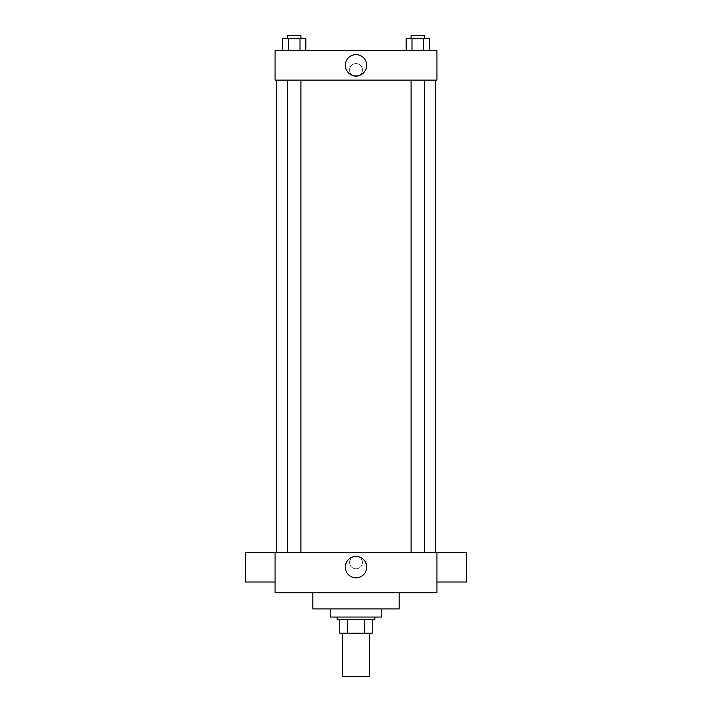 <?xml version="1.0" encoding="UTF-8"?>
<svg xmlns="http://www.w3.org/2000/svg" width="712" height="712" viewBox="0 0 712 712"><rect width="100%" height="100%" fill="white"/><g stroke="black" fill="none" stroke-linecap="round" stroke-linejoin="round"><path stroke-width="0.53" stroke-dasharray="3.56 2.67" d="M369.492 676.4L342.508 676.4M369.492 633.226L342.508 633.226L369.492 633.226M347.296 633.226L339.811 633.226L339.811 619.743L347.296 619.743L347.296 633.226L372.189 633.226M364.704 619.743L347.296 619.743L364.704 619.743L364.704 633.226M347.296 619.743L339.811 619.743M337.114 619.743L374.886 619.743M356 617.046L337.114 617.046L356 617.046M381.632 617.046L330.368 617.046M381.632 608.947L330.368 608.947L381.632 608.947M399.174 592.758L399.174 608.947L312.826 608.947L312.826 592.758L399.174 592.758L312.826 592.758M275.055 592.758L436.945 592.758L436.945 552.289L275.055 552.289L275.055 592.758M356 555.992A6.408 6.408 0 0 0 350.446 565.604A6.408 6.408 0 0 0 361.554 565.604A6.408 6.408 0 0 0 356 555.992A6.408 6.408 0 0 1 361.554 565.604A6.408 6.408 0 0 1 350.446 565.604A6.408 6.408 0 0 1 356 555.992M417.837 552.289L411.091 552.289L417.837 552.289M300.909 552.289L287.417 552.289L300.909 552.289L287.417 552.289L300.909 552.289L300.909 80.118L287.417 80.118L300.909 80.118M356 552.289L435.593 552.289L356 552.289M436.945 567.17L436.945 582.007L436.945 567.17M275.055 567.17L275.055 582.007L275.055 567.17M345.329 567.126A10.671 10.671 0 0 0 361.34 576.373A10.671 10.671 0 0 0 361.34 557.888A10.671 10.671 0 0 0 345.329 567.126M466.618 582.007L466.618 552.334M245.382 552.334L245.382 582.007M356 80.118L276.407 80.118L356 80.118M417.837 80.118L411.091 80.118L417.837 80.118M275.055 80.118L436.945 80.118L436.945 50.436L275.055 50.436L275.055 80.118M362.408 69.999A6.408 6.408 0 0 0 352.796 64.454A6.408 6.408 0 0 0 352.796 75.552A6.408 6.408 0 0 0 362.408 69.999A6.408 6.408 0 0 0 352.796 64.454A6.408 6.408 0 0 0 352.796 75.552A6.408 6.408 0 0 0 362.408 69.999M282.477 50.436L282.477 38.297L288.315 38.297L288.315 50.436L282.477 50.436L305.84 50.436L282.477 50.436L305.84 50.436L282.477 50.436L305.84 50.436L282.477 50.436L288.315 50.436L288.315 38.297L305.84 38.297L300.001 38.297L300.001 50.436L300.001 38.297L282.477 38.297L305.84 38.297L305.84 50.436M406.16 50.436L406.16 38.297L411.999 38.297L411.999 50.436L406.16 50.436L429.523 50.436L406.16 50.436L429.523 50.436L406.16 50.436L429.523 50.436L406.16 50.436L411.999 50.436L411.999 38.297L429.523 38.297L423.685 38.297L423.685 50.436L423.685 38.297L406.16 38.297L429.523 38.297L429.523 50.436M275.055 76.406L275.063 63.591L275.055 76.406M436.945 63.591L436.937 76.406L436.945 63.591M366.671 65.281A10.671 10.671 0 0 1 350.66 74.52A10.671 10.671 0 0 1 350.66 56.034A10.671 10.671 0 0 1 366.671 65.281M424.583 38.297L411.091 38.297L424.583 38.297L411.091 38.297L424.583 38.297L424.583 35.6L411.091 35.6L424.583 35.6L411.091 35.6L411.091 38.297M300.909 38.297L287.417 38.297L300.909 38.297L287.417 38.297L300.909 38.297L300.909 35.6L287.417 35.6L300.909 35.6L287.417 35.6L287.417 38.297M423.685 38.297L423.685 50.436M411.999 38.297L411.999 50.436M300.001 38.297L300.001 50.436M288.315 38.297L288.315 50.436M287.417 80.118L287.417 552.289M411.091 80.118L411.091 552.289M424.583 80.118L424.583 552.289"/><path stroke-width="1.07" d="M342.508 633.226L342.508 676.4L369.492 676.4L369.492 633.226M364.704 619.743L364.704 633.226L339.811 633.226L339.811 619.743M364.704 633.226L372.189 633.226L372.189 619.743L372.189 633.226M374.886 617.046L374.886 619.743L337.114 619.743L337.114 617.046M347.296 619.743L347.296 633.226M330.368 608.947L330.368 617.046L381.632 617.046L381.632 608.947M312.826 592.758L312.826 608.947L399.174 608.947L399.174 592.758M436.945 592.758L275.055 592.758L275.055 552.289L436.945 552.289L436.945 592.758M345.329 567.126A10.671 10.671 0 0 1 361.34 557.888A10.671 10.671 0 0 1 361.34 576.373A10.671 10.671 0 0 1 345.329 567.126M436.945 552.334L466.618 552.334L466.618 582.007L436.945 582.007M275.055 582.007L245.382 582.007L245.382 552.334L275.055 552.334M436.945 80.118L275.055 80.118L275.055 50.436L436.945 50.436L436.945 80.118M366.671 65.281A10.671 10.671 0 0 1 350.66 74.52A10.671 10.671 0 0 1 350.66 56.034A10.671 10.671 0 0 1 366.671 65.281M429.523 50.436L429.523 38.297L406.16 38.297L406.16 50.436M423.685 38.297L423.685 50.436M411.999 38.297L411.999 50.436M411.091 38.297L411.091 35.6L424.583 35.6L424.583 38.297M305.84 50.436L305.84 38.297L282.477 38.297L282.477 50.436M300.001 38.297L300.001 50.436M288.315 38.297L288.315 50.436M287.417 38.297L287.417 35.6L300.909 35.6L300.909 38.297M276.407 80.118L276.407 552.289M435.593 80.118L435.593 552.289M424.583 552.289L424.583 80.118M411.091 552.289L411.091 80.118M287.417 80.118L287.417 552.289M300.909 80.118L300.909 552.289"/></g></svg>
